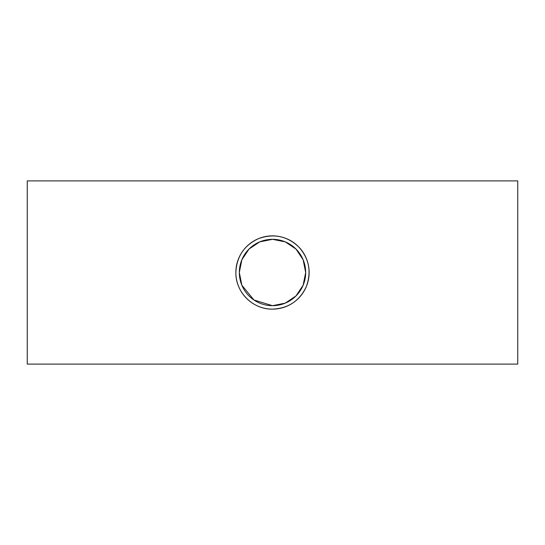 <?xml version="1.0" encoding="UTF-8"?>
<svg xmlns="http://www.w3.org/2000/svg" width="545" height="545" viewBox="0 0 545 545"><rect width="100%" height="100%" fill="white"/><g stroke="black" fill="none" stroke-linecap="round" stroke-linejoin="round"><path stroke-width="0.82" d="M305.684 272.5L303.129 259.74L295.955 249.031L285.26 241.871L272.5 239.316L259.74 241.871L249.045 249.031L241.871 259.74L239.316 272.5L241.871 285.26L253.963 300.009L272.5 305.684L285.26 303.129L295.955 295.969L303.129 285.26L305.684 272.5A33.184 33.184 0 0 1 255.912 301.235A33.184 33.184 0 0 1 255.912 243.765A33.184 33.184 0 0 1 305.684 272.5M235.856 272.5A36.644 36.644 0 0 0 290.819 304.233A36.644 36.644 0 0 0 290.819 240.767A36.644 36.644 0 0 0 235.856 272.5C236.639 256.593 244.153 245.318 258.405 238.676C273.447 233.274 286.779 235.917 298.408 246.592C309.083 258.221 311.726 271.553 306.324 286.595C299.668 300.854 288.394 308.375 272.5 309.144C252.764 309.505 235.501 292.27 235.856 272.5M517.75 180.892L517.75 364.108L27.25 364.108L27.25 180.892L517.75 180.892"/></g></svg>
